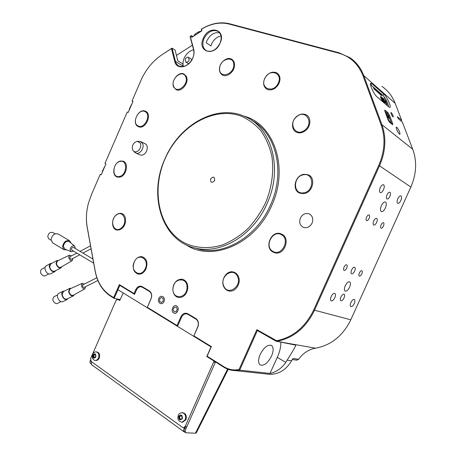 <?xml version="1.0" encoding="UTF-8"?>
<svg xmlns="http://www.w3.org/2000/svg" width="456" height="456" viewBox="0 0 456 456"><rect width="100%" height="100%" fill="white"/><g stroke="black" fill="none" stroke-linecap="round" stroke-linejoin="round"><path stroke-width="0.68" d="M265.58 202.812C271.896 187.496 274.067 171.154 271.861 156.169C269.633 146.541 265.956 138.043 260.843 130.672C255.035 124.146 248.315 119.244 240.682 115.966C212.912 106.117 178.792 126.905 164.998 158.984C150.862 190.927 158.865 229.516 184.748 243.008C195.92 248.252 208.99 249.05 222.306 244.992C231.129 241.423 239.451 236.185 247.266 229.277C254.568 221.53 260.678 212.707 265.58 202.812M164.918 158.956C179.088 124.858 216.817 103.255 245.203 116.685C271.656 127.549 283.244 168.635 267.096 203.479C253.485 235.153 221.057 254.414 195.949 248.212C161.909 241.406 147.944 195.613 164.918 158.956M399.416 134.115L399.906 134.309C400.117 132.474 399.091 130.131 396.828 127.275L396.327 127.064C396.121 128.911 397.147 131.26 399.416 134.115M392.878 116.821L393.197 116.958C393.323 115.858 392.69 114.433 391.311 112.678L390.986 112.535C390.86 113.641 391.493 115.066 392.878 116.821M132.029 100.993L133.021 101.374L128.227 112.427L127.241 112.034L104.994 163.368L105.952 163.824L101.198 174.796L100.246 174.329L91.399 194.74L88.481 203.085C86.275 211.362 85.853 219.382 87.216 227.145L95.173 270.835C97.322 282.013 102.378 290.238 110.335 295.517L113.669 297.608L119.347 284.624L134.064 293.561L135.78 289.645C137.45 286.522 139.553 285.513 142.107 286.613L149.397 290.945C151.711 292.735 152.264 295.363 151.056 298.834L147.334 307.298L177.036 325.533L180.901 316.795C182.674 313.523 184.971 312.502 187.786 313.739L195.869 318.539C198.445 320.505 199.095 323.321 197.824 326.98L193.88 335.878L211.362 346.611L207.104 356.193L223.856 366.692C228.547 369.582 233.603 370.528 239.035 369.542L256.853 329.677L276.581 340.695C292.934 337.411 305.303 327.18 313.688 309.994L378.776 165.306C384.835 151.192 385.616 137.695 381.108 124.801L362.976 75.707C358.285 63.897 350.117 56.356 338.472 53.084L229.02 24.025C220.088 21.871 210.911 23.575 201.495 29.144L201.945 30.774L191.702 37.403L191.258 35.75L190.243 36.412L193.714 49.322C194.404 52.058 194.091 54.988 192.774 58.117C188.841 67.955 176.455 70.059 174.728 61.429L171.45 48.604L162.045 54.709C152.863 60.865 145.834 69.409 140.972 80.347L132.029 100.993L132.958 101.517M162.045 54.709L172.049 48.136L175.435 61.366C176.022 63.578 177.213 65.134 178.997 66.04C184.401 67.688 188.966 65.071 192.706 58.197C193.965 55.204 194.267 52.4 193.612 49.784L190.027 36.469L191.258 35.75M220.123 43.155C214.343 57.211 196.867 51.813 203.302 38.304C208.768 24.499 226.564 29.269 220.123 43.155M203.975 38.623C201.905 44.198 202.698 48.233 206.351 50.713C211.721 52.508 216.281 50.017 220.031 43.252C222.078 37.745 221.342 33.744 217.825 31.236C212.365 29.309 207.754 31.772 203.975 38.623M221.006 35.973C216.913 36.805 213.79 39.467 211.63 43.947L210.923 45.965L206.232 42.721L206.944 40.687C210.21 34.508 214.457 31.903 219.672 32.878M193.629 49.858C189.542 50.776 186.401 53.523 184.218 58.094C182.998 60.99 182.702 63.72 183.323 66.285L182.679 63.811L177.851 60.785L175.098 50.097L172.049 48.136L171.45 48.604M260.194 354.397C258.113 359.505 258.079 363.005 260.102 364.903C263.904 366.202 267.723 363.25 271.554 356.045C273.651 350.932 273.674 347.421 271.622 345.505C267.866 344.212 264.058 347.176 260.194 354.397M191.702 37.403L201.717 30.837L201.261 29.19C210.911 23.364 220.333 21.546 229.528 23.752L338.973 52.765L349.894 57.684C356.239 61.987 360.861 67.967 363.768 75.628L381.917 124.71C386.483 137.74 385.702 151.398 379.569 165.67L314.48 310.331C305.999 327.71 293.487 338.056 276.952 341.367L295.801 345.124C295.722 346.104 292.82 351.126 287.098 360.194L285.821 362.372C281.637 368.362 276.353 372.05 269.958 373.435L239.685 370.13L234.623 370.574C230.799 370.426 227.236 369.326 223.942 367.274L206.779 356.501L211.031 346.93L117.933 289.72L114.148 298.372L120.162 299.563M269.958 373.435L277.493 356.905C279.887 351.485 280.993 346.588 280.822 342.205M351.61 269.98C350.841 271.89 350.801 273.172 351.508 273.817C352.528 274.136 353.577 273.247 354.654 271.143C355.429 269.234 355.463 267.951 354.757 267.301C353.742 266.982 352.693 267.871 351.61 269.98M373.738 220.926C372.922 222.973 372.888 224.341 373.646 225.019C374.615 225.315 375.607 224.46 376.622 222.46C377.443 220.413 377.471 219.051 376.713 218.361C375.744 218.071 374.752 218.926 373.738 220.926M344.075 267.091C343.419 268.715 343.397 269.804 344.006 270.362C344.884 270.642 345.785 269.889 346.702 268.099C347.358 266.481 347.381 265.386 346.771 264.828C345.893 264.548 344.992 265.301 344.075 267.091M381.102 224.836C380.435 226.512 380.401 227.624 381.011 228.177C381.786 228.41 382.59 227.709 383.422 226.068C384.094 224.398 384.123 223.286 383.513 222.727C382.738 222.499 381.934 223.201 381.102 224.836M359.379 272.95C358.741 274.518 358.707 275.561 359.271 276.085C360.092 276.336 360.935 275.606 361.819 273.885C362.457 272.317 362.491 271.274 361.921 270.75C361.106 270.499 360.257 271.229 359.379 272.95M366.584 217.13C365.889 218.869 365.872 220.031 366.533 220.618C367.365 220.875 368.214 220.157 369.081 218.458C369.776 216.72 369.787 215.557 369.132 214.964C368.3 214.708 367.45 215.426 366.584 217.13M350.903 302.556C350.071 304.579 350.02 305.936 350.738 306.609C351.855 306.956 353.024 305.942 354.249 303.565C355.082 301.541 355.133 300.185 354.409 299.507C353.297 299.164 352.129 300.179 350.903 302.556M397.843 198.685C396.914 201.022 396.862 202.567 397.7 203.325C398.709 203.621 399.747 202.698 400.824 200.554C401.759 198.223 401.804 196.673 400.966 195.909C399.963 195.618 398.92 196.542 397.843 198.685M380.241 187.65C379.272 190.101 379.249 191.742 380.173 192.563C381.273 192.894 382.385 191.942 383.513 189.702C384.488 187.245 384.511 185.609 383.576 184.783C382.481 184.452 381.37 185.404 380.241 187.65M331.164 296.571C330.304 298.686 330.269 300.111 331.056 300.84C332.281 301.234 333.541 300.185 334.835 297.688C335.696 295.573 335.73 294.148 334.938 293.413C333.718 293.02 332.458 294.074 331.164 296.571M144.757 143.492C147.288 144.826 147.915 147.345 146.644 151.05C145.002 154.225 142.893 155.547 140.317 155.017L139.77 154.784M312.064 223.138C310.103 226.769 307.367 228.228 303.85 227.521C300.025 225.783 298.874 222.625 300.39 218.053C302.379 214.366 305.167 212.912 308.746 213.704C312.463 215.483 313.568 218.623 312.064 223.138M340.906 297.016C340.159 298.851 340.119 300.082 340.792 300.709C341.829 301.04 342.901 300.128 344.012 297.973C344.764 296.138 344.799 294.907 344.126 294.274C343.094 293.949 342.023 294.861 340.906 297.016M387.036 194.775C386.192 196.889 386.164 198.297 386.945 198.998C387.879 199.272 388.837 198.44 389.817 196.502C390.655 194.387 390.684 192.979 389.903 192.278C388.968 191.999 388.016 192.831 387.036 194.775M381.398 205.605C380.224 208.557 380.184 210.524 381.273 211.498C382.612 211.903 383.986 210.712 385.394 207.93C386.568 204.983 386.614 203.017 385.514 202.031C384.18 201.626 382.806 202.817 381.398 205.605M345.249 285.747C344.172 288.386 344.12 290.159 345.089 291.053C346.543 291.515 348.048 290.233 349.598 287.217C350.675 284.578 350.727 282.805 349.752 281.899C348.31 281.443 346.805 282.726 345.249 285.747M296.685 360.154L298.674 359.299C302.983 353.138 308.615 349.438 315.563 348.196C331.221 345.226 342.969 335.764 350.801 319.81L410.862 187.051C416.51 173.964 417.126 161.35 412.72 149.209L402.352 122.105L398.327 118.697L397.404 116.747L401.616 120.184L401.405 121.302M276.319 340.746L276.524 341.447L257.378 330.549L239.685 370.13L239.035 369.542M113.669 297.608L114.148 298.372L110.477 296.064C102.429 290.728 97.316 282.406 95.144 271.103L87.199 227.447C86.138 221.508 86.144 215.329 87.21 208.911M384.961 111.486L388.005 119.609L389.692 122.407L392.741 124.773L392.582 123.365L389.549 115.328L387.891 112.564L385.132 110.249L384.813 110.107L384.961 111.486M376.873 96.712L388.86 106.995L389.869 107.445C391.636 107.257 386.945 96.683 384.089 94.369L372.039 83.761L370.87 83.226C368.995 83.391 373.863 94.358 376.873 96.712M401.616 120.184L395.17 103.33C392.354 96.153 387.919 90.493 381.877 86.344M101.249 174.676L100.246 174.329M192.899 36.543L191.446 35.545M176.466 55.404L192.375 45.201M287.098 360.194L291.566 360.821L293.008 358.467L298.674 359.299M291.566 360.821C286.191 369.805 278.918 374.308 269.741 374.342L266.754 374.023M277.276 357.379L285.821 362.372M119.347 284.624L119.825 285.388L117.933 289.72M134.064 293.561L134.548 294.342L119.825 285.388M147.334 307.298L151.027 298.686C152.127 295.534 151.626 293.14 149.522 291.515L142.232 287.183C139.912 286.18 137.997 287.098 136.481 289.936L134.548 294.342M177.036 325.533L177.538 326.348L181.63 317.097C183.244 314.121 185.33 313.198 187.889 314.321L195.972 319.126C198.309 320.91 198.901 323.469 197.744 326.792L193.88 335.878M211.362 346.611L211.031 346.93M207.104 356.193L206.779 356.501M256.853 329.677L257.378 330.549M116.132 215.215C108.904 220.698 114.16 234.167 121.267 228.063C128.638 222.482 123.131 209.002 116.132 215.215M121.792 228.61L119.341 229.921L116.856 230.023C111.458 229.174 111.121 218.806 116.314 214.907C117.984 213.579 119.677 213.1 121.404 213.471C126.705 214.388 127.007 224.745 121.792 228.61M134.412 261.619C129.407 270.813 140.494 278.696 145.076 268.994C150.109 259.589 138.829 252.003 134.412 261.619M145.789 269.336C143.851 272.813 141.349 274.409 138.282 274.124C133.374 272.192 132.086 267.974 134.412 261.47C136.373 257.936 138.92 256.34 142.055 256.688C146.855 258.66 148.103 262.873 145.789 269.336M172.972 288.631C171.963 299.729 186.738 299.125 187.017 287.884C187.878 276.661 173.206 277.618 172.972 288.631M187.838 287.941C186.863 294.257 183.831 297.466 178.729 297.568C174.842 296.634 172.881 293.687 172.858 288.739C173.861 282.367 176.951 279.18 182.121 279.186C185.883 280.161 187.786 283.079 187.838 287.941M223.867 286.214C227.966 296.28 242.421 286.037 237.485 276.427C233.187 266.475 219.085 276.758 223.867 286.214M238.271 276.188C241.663 282.629 235.655 292.41 229.208 291.019C226.757 290.557 224.939 289.098 223.748 286.625C220.419 280.092 226.558 270.351 233.062 271.93C235.37 272.42 237.109 273.839 238.271 276.188M272.865 251.336C281.597 256.984 290.734 239.383 281.455 234.726C272.694 229.339 263.813 246.571 272.865 251.336M282.047 234.293C290.808 238.562 284.219 255.582 274.882 252.801L272.887 252.003C264.155 247.483 271.075 230.559 280.411 233.62L282.047 234.293M304.825 130.085C314.344 123.103 305.868 108.864 296.919 116.491C287.611 123.331 295.705 137.581 304.825 130.085M296.947 116.24C300.042 113.949 303.08 113.47 306.062 114.792C311.425 117.186 311.049 126.614 305.377 130.729C302.368 132.918 299.421 133.414 296.537 132.217C290.996 129.926 291.27 120.435 296.947 116.24M278.057 83.488C283.586 73.239 269.758 67.83 264.976 78.164C259.47 88.19 273.076 93.942 278.057 83.488M264.839 78.198C268.145 72.88 272.124 71.085 276.769 72.812C280.218 75.234 280.89 78.928 278.793 83.876C275.521 89.125 271.594 90.938 267.028 89.33C263.448 86.931 262.724 83.22 264.839 78.198M233.757 65.157C234.458 54.954 219.678 58.659 219.61 68.554C218.766 78.677 233.649 75.257 233.757 65.157M219.456 68.873C219.501 62.506 227.008 56.413 231.545 59.149C233.58 60.334 234.583 62.369 234.544 65.248C234.515 71.615 227.071 77.668 222.568 75.075C220.436 73.895 219.399 71.826 219.456 68.873M185.564 76.483C182.064 68.856 169.894 79.6 173.827 86.743C177.179 94.489 189.616 83.722 185.564 76.483M173.764 87.273C170.458 81.419 178.473 70.999 183.996 74.049L186.276 76.334C189.656 82.131 181.676 92.602 176.176 89.667L173.764 87.273M145.059 111.623C138.698 108.009 131.402 122.829 138.02 125.884C144.358 129.681 151.825 114.593 145.059 111.623M138.122 126.523C131.282 123.382 138.407 108.015 145.264 111.156L145.629 111.315C152.532 114.296 145.521 129.783 138.647 126.757L138.122 126.523M132.679 149.916L133.568 151.141C135.01 152.236 136.618 152.082 138.385 150.679C140.613 148.382 141.28 145.886 140.368 143.19L137.37 141.263L134.657 142.471C132.451 144.751 131.79 147.231 132.679 149.916M134.531 152.116L136.042 153.153C139.901 154.744 144.751 147.636 142.591 143.532L140.516 141.542L137.997 141.297M303.417 192.854C314.287 191.93 314.554 172.75 303.742 174.739C293.065 175.782 292.649 194.581 303.417 192.854M304.044 174.3L308.005 174.751C316.367 177.492 312.856 192.974 303.696 193.612L300.105 193.236C291.544 190.682 294.815 175.121 304.044 174.3M120.298 161.384C112.655 162.359 111.452 178.108 119.181 176.535C126.933 175.64 128.068 159.623 120.298 161.384M119.489 177.179L117.414 177.065C110.968 175.623 113.8 161.829 120.68 161.019L122.926 161.15C129.299 162.667 126.352 176.495 119.489 177.179M164 301.519C166.058 297.175 160.643 294 158.853 298.463C156.801 302.761 162.176 305.999 164 301.519M161.413 302.522L163.174 301.028L163.18 298.492L161.43 297.454L159.674 298.948L159.663 301.479L161.413 302.522M132.08 103.54L129.481 108.676L129.088 110.449M105.091 165.807L102.497 170.937L102.121 172.664M201.415 31.031L198.383 31.931L195.111 34.052L193.675 36.041M370.534 84.639L383.017 95.509C386.032 99.026 387.919 102.799 388.672 106.835M385.531 100.36L384.972 99.875L386.118 103.147L385.44 102.007L384.927 101.563L385.206 102.304L387.172 104.703L385.531 100.36L385.052 100.092M383.382 102.298L383.878 101.876L383.485 101.312L382.897 101.722M380.834 96.273L381.358 97.664L380.452 96.974L381.911 100.212L382.989 101.135L380.834 96.273M383.587 100.491L383.912 100.189L382.704 98.496L383.98 99.682L382.088 97.481L382.316 98.587L383.587 100.491M384.049 102.041L384.961 102.725L384.22 100.576L384.248 101.614L382.96 100.183L384.049 102.041M383.695 101.067L384.06 101.46L384.094 98.017L384.203 100.217L383.952 100.006L383.695 101.067M374.564 88.595L375.208 90.123L374.575 88.789M375.516 89.45L375.721 89.815L375.516 89.45M376.667 90.573L377.232 91.884L376.667 90.573M377.425 90.755L378.252 92.796L377.425 90.755M378.503 92.055L379.13 93.56L378.503 92.055M379.443 92.876L380.253 94.534L379.614 93.229L379.928 94.255L379.312 92.984L379.5 93.879L379.13 92.602L379.751 93.879L379.443 92.876M380.965 94.204L381.769 95.857L381.136 94.557L381.45 95.578L380.834 94.312L381.022 95.207L380.652 93.93L381.273 95.201L380.965 94.204M380.207 93.543L381.011 95.196L380.372 93.896L380.692 94.916L380.076 93.651L380.264 94.546L379.894 93.269L380.515 94.54L380.207 93.543M378.776 92.294L378.976 92.659L378.776 92.294M378.058 91.65L378.708 93.172L378.058 91.821M377.009 90.75L377.209 91.114L377.009 90.75M375.784 89.684L376.77 91.502L375.784 89.684M375.185 89.279L375.75 90.596L375.185 89.279M374.102 88.213L374.735 89.729L373.806 88.612L373.441 87.632L374.102 89.057L373.869 88.008L374.479 89.365L374.102 88.213M377.5 91.377L377.956 92.414M377.904 92.477L377.517 91.325M376.679 91.057L377.066 91.639M376.719 91.149L377.032 91.656M374.575 88.834L375.043 89.878M374.593 88.777L375.003 89.9M383.986 101.392L384.129 100.257M384.129 100.035L384.055 98.604M384.208 101.637L383.04 100.4M384.91 102.725L384.659 101.431M384.55 101.489L384.203 100.776M383.998 100.029L382.43 97.63M382.327 97.687L382.031 97.533M383.713 100.599L382.726 98.684M382.801 100.975L380.914 96.49M381.358 97.664L380.771 97.156M381.045 98.131L382.065 99.887L381.683 98.536L381.051 98.023L381.301 98.838L382.168 99.83M383.473 102.269L383.878 101.876M383.775 101.933L383.393 101.386M386.984 104.544L385.428 100.417M386.032 103.107L385.007 101.779M214.651 180.622C214.747 176.706 213.391 176.119 210.575 178.843C210.467 182.748 211.829 183.34 214.651 180.622M173.65 312.953C176.985 315.176 180.217 307.863 176.717 306.005C173.383 303.827 170.185 311.072 173.65 312.953M173.109 309.727L174.146 311.836L176.227 311.596L177.27 309.231L176.227 307.122L174.146 307.372L173.109 309.727M185.165 432.271L184.292 431.986C183.54 431.239 183.546 429.951 184.298 428.121L186.168 426.52L185.142 426.52L214.075 361.084M91.092 361.369L91.633 364.737M215.5 361.973L185.877 428.925C185.125 430.755 185.125 432.037 185.877 432.778L195.442 433.2L196.297 432.926L228.2 369.349M184.771 431.98L184.657 431.9C183.91 431.154 183.91 429.871 184.657 428.047L184.8 427.722M116.975 298.931L116.656 299.672M90.408 360.075C89.775 361.711 89.872 362.913 90.698 363.688L90.824 363.78M123.262 292.991L119.757 300.487L117.711 299.335L116.001 300.555L90.624 358.547L91.109 361.38L182.588 427.443L183.58 427.745L185.142 426.52M119.911 300.145L117.87 299.364M94.124 357.806L95.6 356.558L95.532 354.751L94.916 354.728L94.438 353.976L93.303 354.939L93.098 356.769L93.121 357.19L94.489 357.846M93.964 355.024L93.765 357.168M95.92 360.434L96.182 360.457C97.476 360.434 98.496 359.653 99.231 358.114C100.189 354.774 99.442 352.733 97.003 351.998L96.518 351.941M95.806 357.014C96.005 353.674 95.047 352.99 92.927 354.962C92.728 358.296 93.685 358.98 95.806 357.014M94.808 354.631L93.548 354.967M93.6 357.151L94.637 357.418M180.348 419.474L180.582 419.702L181.915 418.688L182.075 418.158L181.904 416.111L181.192 416.049L180.57 415.165L179.242 416.18L179.088 418.232L179.128 418.716L180.81 419.48M179.818 416.237L179.778 418.688M182.463 422.233L185.945 419.776C186.971 415.786 185.883 413.432 182.679 412.714L182.286 412.703M182.337 418.688C182.463 414.931 181.288 414.094 178.82 416.18C178.695 419.93 179.863 420.768 182.337 418.688M180.924 415.741L180.171 416.242M179.613 418.688L180.918 419.138M92.944 259.025L73.57 247.483C72.504 247.209 71.809 247.773 71.472 249.181L71.94 250.116M75.314 248.52L74.733 246.126C72.424 245.271 70.857 246.445 70.036 249.654L71.068 251.678L73.678 251.165M74.596 246.012L69.454 241.834C66.433 240.705 64.393 242.216 63.333 246.377L64.951 249.124M71.039 243.122L69.728 240.831C66.069 239.885 63.68 241.817 62.552 246.628L63.88 249.66L66.827 249.911M69.454 240.671L58.191 234.019C54.526 233.05 52.144 234.943 51.055 239.696L52.668 242.866M55.079 233.825L52.896 232.531C50.228 231.819 48.501 233.181 47.715 236.624L48.9 238.927M84.366 284.054L82.262 283.307L81.413 285.644C82.131 288.021 83.288 289.087 84.879 288.83L85.654 286.625M82.131 283.37L70.059 288.836L68.998 291.618C69.836 294.433 71.216 295.676 73.137 295.351L73.285 295.271M71.187 288.323L69.751 288.346L68.594 291.538C69.534 294.741 71.113 296.195 73.319 295.898L74.374 294.667M69.568 288.437L63.35 291.589L62.176 294.781C63.105 297.967 64.678 299.41 66.895 299.102L67.078 299.011M57.234 303.508L56.037 303.696C52.719 301.661 52.001 299.37 53.876 296.816L57.553 294.952M64.421 291.048L63.145 291.167C62.044 291.737 61.606 292.923 61.834 294.713C62.871 298.27 64.627 299.871 67.095 299.529L68.155 298.475M62.945 291.27L58.807 293.368C57.701 293.943 57.256 295.123 57.479 296.913C58.505 300.458 60.26 302.054 62.74 301.701L62.939 301.604M96.854 277.755L82.918 284.789C82.245 285.741 82.53 286.613 83.761 287.417L84.206 287.354M71.615 255.862L69.5 255.166L68.691 257.372C69.437 259.789 70.629 260.866 72.265 260.598L72.977 258.387M69.358 255.229L57.427 260.957L56.424 263.585C57.296 266.446 58.716 267.706 60.694 267.37L60.842 267.279M58.539 260.427L57.108 260.479L56.014 263.488C56.989 266.749 58.613 268.219 60.887 267.906L61.908 266.657M56.92 260.581L50.793 263.859L49.675 266.868C50.639 270.112 52.263 271.571 54.549 271.246L54.737 271.149M45.007 275.857L43.685 276.045C40.39 274.016 39.649 271.759 41.445 269.285L45.081 267.341M51.841 263.3L50.576 263.443L49.846 264.024L49.333 265.227L49.333 266.794C50.405 270.408 52.218 272.032 54.76 271.668L55.792 270.59M50.365 263.557L45.72 266.139L45.104 267.25L45.036 269.086C46.096 272.688 47.908 274.307 50.462 273.931L50.673 273.822M76.853 253.069L70.19 256.62C69.551 257.543 69.842 258.404 71.068 259.202L71.552 259.145M185.153 59.417L185.871 62.09C187.256 62.472 188.351 61.771 189.16 59.987L188.448 57.319C187.057 56.926 185.957 57.627 185.153 59.417M387.007 116.953L389.572 121.387L390.883 122.459L391.157 123.183L388.814 121.267M391.846 124.169L388.78 115.87L387.121 113.105L384.87 111.224M386.523 115.653L387.292 116.291L386.141 113.219L387.663 116.599L388.774 117.517L387.891 114.49L389.413 118.543L386.796 116.377M387.058 117.084L389.464 121.438L390.883 122.459M390.775 122.516L390.969 123.034M388.449 120.606L389.202 121.079L388.666 119.654L387.309 117.756M388.33 120.361L389.202 121.079M387.6 114.393L387.891 114.49M387.782 114.547L389.224 118.389M386.602 115.864L387.292 116.291M386.221 113.43L386.511 113.527M386.403 113.584L387.663 116.599M387.554 116.65L388.774 117.517M193.612 49.784L193.714 49.322M183.323 66.285L175.435 61.366L174.728 61.429M185.871 244.707C211.59 262.325 255.195 244.462 271.696 205.548C289.343 167.734 273.891 123.582 243.703 116.035M195.949 248.212L199.66 249.386C224.7 255.571 256.973 236.47 270.493 205.018C285.872 171.769 275.937 132.382 251.336 120.082M362.976 75.707L363.768 75.628L395.17 103.33M381.108 124.801L381.917 124.71L412.72 149.209M276.581 340.695L276.952 341.367L315.563 348.196M313.688 309.994L350.801 319.81M378.776 165.306L410.862 187.051M397.438 117.089L397.592 116.759M370.528 84.582L372.039 83.761M382.607 95.15L384.089 94.369M87.216 227.145L87.199 227.447M110.335 295.517L110.477 296.064M135.78 289.645L136.481 289.936M142.107 286.613L142.232 287.183M149.397 290.945L149.522 291.515M180.901 316.795L181.63 317.097M187.786 313.739L187.889 314.321M195.869 318.539L195.972 319.126M229.528 23.752L229.02 24.025M338.973 52.765L338.472 53.084M223.856 366.692L223.942 367.274M384.699 110.472L385.132 110.249M387.013 113.014L387.891 112.564M388.734 115.744L389.549 115.328M391.75 123.787L392.582 123.365M129.481 108.676L129.8 108.807M131.077 105L131.396 105.125M102.497 170.937L102.805 171.085M104.082 167.289L104.39 167.437M195.111 34.052L195.356 34.952M198.383 31.931L198.628 32.832M183.779 427.745L184.298 428.121M195.442 433.2L227.595 369.121M185.877 428.925L184.657 428.047M213.835 362.07L214.81 362.189M118.189 299.507L119.221 299.712M93.098 356.769L93.811 356.843M92.539 354.397C91.308 357.453 93.412 360.713 95.418 360.382C96.718 360.36 97.732 359.573 98.473 358.034C99.425 354.688 98.684 352.648 96.244 351.912C94.899 351.69 93.662 352.511 92.545 354.38M94.221 354.198L94.626 354.244M93.132 355.418L93.85 355.492M179.088 418.232L179.772 418.237M185.216 419.765C186.242 415.769 185.153 413.415 181.944 412.697C180.012 413.005 178.78 413.883 178.245 415.336C177.19 419.189 178.461 421.492 182.052 422.227L185.216 419.765M181.722 422.227L182.788 422.233M180.342 415.405L180.81 415.416M179.083 416.71L179.772 416.721M295.306 344.844L295.801 345.124M234.623 370.574L269.741 374.342M308.746 213.704L309.96 214.274M271.212 345.266L271.622 345.505M292.325 359.527L296.959 360.194M218.869 31.994L217.825 31.236M133.568 151.141L134.908 152.498M140.317 155.017L136.042 153.153M145.304 143.743L141.064 141.793M184.292 431.986L91.508 364.646M185.877 432.778L184.657 431.9M183.58 427.745L184.606 427.745M95.19 354.825L95.686 354.876M96.182 360.457L95.418 360.382M93.474 354.973L94.187 355.047M181.608 416.174L182.069 416.185M181.665 418.637L182.029 418.642M179.561 416.231L180.245 416.242M93.702 263.186L71.86 250.07M63.88 249.66L52.406 242.706M51.078 240.238L48.706 238.807M71.068 251.678L64.695 249.016M123.582 387.925L126.757 390.228M153.205 409.425L156.499 411.814M84.879 288.83L73.137 295.351M60.922 301.667L57.068 303.593M84.143 287.383L97.88 280.491M67.095 299.529L62.74 301.701M73.319 295.898L66.895 299.102M72.265 260.598L60.694 267.37M48.655 273.936L44.836 275.948M71.489 259.173L79.743 254.801M82.981 253.086L91.08 248.794M80.074 251.359L90.533 245.784M54.76 271.668L50.462 273.931M60.887 267.906L54.549 271.246M185.871 62.09L188.619 63.829M188.687 57.473L192.005 59.611"/></g></svg>
